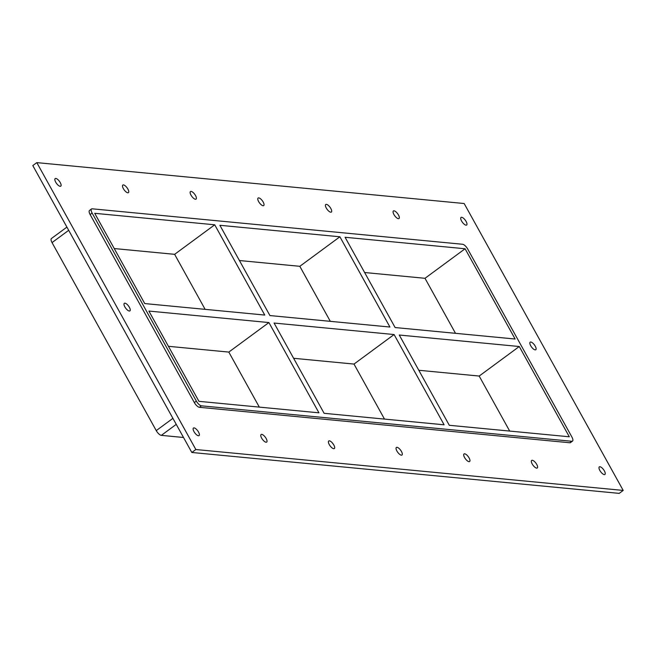 <?xml version="1.0" encoding="UTF-8"?>
<svg xmlns="http://www.w3.org/2000/svg" width="656" height="656" viewBox="0 0 656 656"><rect width="100%" height="100%" fill="white"/><g stroke="black" fill="none" stroke-linecap="round" stroke-linejoin="round"><path stroke-width="0.98" d="M60.163 186.312A4.707 1.788 -126.4 0 1 56.104 182.811A4.707 1.788 -126.4 0 1 55.186 178.588A4.707 1.788 -126.4 0 1 59.425 181.318A4.707 1.788 -126.4 0 1 60.778 186.173A4.707 1.788 -126.4 0 1 60.163 186.312M266.074 442.234A4.707 1.788 -126.4 0 1 262.015 438.733A4.707 1.788 -126.4 0 1 261.104 434.51A4.707 1.788 -126.4 0 1 265.336 437.24A4.707 1.788 -126.4 0 1 266.689 442.095A4.707 1.788 -126.4 0 1 266.074 442.234M127.805 192.79A4.707 1.788 -126.4 0 1 123.746 189.281A4.707 1.788 -126.4 0 1 122.828 185.058A4.707 1.788 -126.4 0 1 127.067 187.788A4.707 1.788 -126.4 0 1 128.42 192.651A4.707 1.788 -126.4 0 1 127.805 192.79M333.715 448.712A4.707 1.788 -126.4 0 1 329.656 445.203A4.707 1.788 -126.4 0 1 328.746 440.98A4.707 1.788 -126.4 0 1 332.986 443.71A4.707 1.788 -126.4 0 1 334.33 448.565A4.707 1.788 -126.4 0 1 333.715 448.712M195.447 199.26A4.707 1.788 -126.4 0 1 191.388 195.759A4.707 1.788 -126.4 0 1 190.478 191.536A4.707 1.788 -126.4 0 1 194.709 194.266A4.707 1.788 -126.4 0 1 196.062 199.121A4.707 1.788 -126.4 0 1 195.447 199.26M401.365 455.182A4.707 1.788 -126.4 0 1 397.306 451.681A4.707 1.788 -126.4 0 1 396.388 447.458A4.707 1.788 -126.4 0 1 400.627 450.188A4.707 1.788 -126.4 0 1 401.98 455.043A4.707 1.788 -126.4 0 1 401.365 455.182M263.089 205.738A4.707 1.788 -126.4 0 1 259.03 202.237A4.707 1.788 -126.4 0 1 258.12 198.014A4.707 1.788 -126.4 0 1 262.351 200.744A4.707 1.788 -126.4 0 1 263.704 205.599A4.707 1.788 -126.4 0 1 263.089 205.738M469.007 461.66A4.707 1.788 -126.4 0 1 464.948 458.15A4.707 1.788 -126.4 0 1 464.03 453.936A4.707 1.788 -126.4 0 1 468.269 456.666A4.707 1.788 -126.4 0 1 469.622 461.521A4.707 1.788 -126.4 0 1 469.007 461.66M330.739 212.208A4.707 1.788 -126.4 0 1 326.68 208.706A4.707 1.788 -126.4 0 1 325.761 204.483A4.707 1.788 -126.4 0 1 330.001 207.214A4.707 1.788 -126.4 0 1 331.354 212.068A4.707 1.788 -126.4 0 1 330.739 212.208M536.649 468.13A4.707 1.788 -126.4 0 1 532.59 464.628A4.707 1.788 -126.4 0 1 531.68 460.405A4.707 1.788 -126.4 0 1 535.911 463.136A4.707 1.788 -126.4 0 1 537.264 467.99A4.707 1.788 -126.4 0 1 536.649 468.13M398.381 218.686A4.707 1.788 -126.4 0 1 394.322 215.184A4.707 1.788 -126.4 0 1 393.403 210.961A4.707 1.788 -126.4 0 1 397.643 213.692A4.707 1.788 -126.4 0 1 398.996 218.546A4.707 1.788 -126.4 0 1 398.381 218.686M535.157 349.886A4.707 1.788 -126.4 0 1 531.098 346.384A4.707 1.788 -126.4 0 1 530.187 342.161A4.707 1.788 -126.4 0 1 534.419 344.892A4.707 1.788 -126.4 0 1 535.772 349.746A4.707 1.788 -126.4 0 1 535.157 349.886M129.298 311.034A4.707 1.788 -126.4 0 1 125.239 307.533A4.707 1.788 -126.4 0 1 124.32 303.31A4.707 1.788 -126.4 0 1 128.56 306.04A4.707 1.788 -126.4 0 1 129.913 310.895A4.707 1.788 -126.4 0 1 129.298 311.034M198.432 435.756A4.707 1.788 -126.4 0 1 194.373 432.255A4.707 1.788 -126.4 0 1 193.454 428.032A4.707 1.788 -126.4 0 1 197.694 430.762A4.707 1.788 -126.4 0 1 199.047 435.617A4.707 1.788 -126.4 0 1 198.432 435.756M466.022 225.164A4.707 1.788 -126.4 0 1 461.963 221.654A4.707 1.788 -126.4 0 1 461.045 217.439A4.707 1.788 -126.4 0 1 465.284 220.17A4.707 1.788 -126.4 0 1 466.637 225.024A4.707 1.788 -126.4 0 1 466.022 225.164M604.291 474.608A4.707 1.788 -126.4 0 1 600.232 471.106A4.707 1.788 -126.4 0 1 599.322 466.883A4.707 1.788 -126.4 0 1 603.553 469.614A4.707 1.788 -126.4 0 1 604.906 474.468A4.707 1.788 -126.4 0 1 604.291 474.608M384.498 419.094L354.002 364.072L394.084 334.535L274.085 323.047L324.113 413.313L444.12 424.801L394.084 334.535M519.273 346.516L399.266 335.027L449.303 425.293L569.31 436.781L519.273 346.516L479.183 376.052L418.807 370.271M465.088 248.763L345.081 237.275L395.117 327.541L515.124 339.029L465.088 248.763L424.998 278.3L364.613 272.519M339.898 236.783L219.891 225.295L269.928 315.561L389.935 327.041L339.898 236.783L299.817 266.311L239.432 260.53M330.312 321.342L299.817 266.311M259.317 407.114L228.813 352.083L268.903 322.555L148.896 311.067L198.932 401.333L318.939 412.821L268.903 322.555M214.717 224.795L94.71 213.307L144.746 303.572L264.753 315.06L214.717 224.795L174.627 254.331L114.242 248.55M205.131 309.353L174.627 254.331M172.913 418.339L156.251 430.615A5.387 2.05 53.6 0 0 161.335 435.363L176.251 424.366M156.251 430.615L52.029 242.597L68.691 230.322M66.904 227.107L51.43 238.513A5.387 2.05 53.6 0 0 52.029 242.597M183.524 437.486L161.335 435.363M509.687 431.074L479.183 376.052M354.002 364.072L293.617 358.291M455.502 333.322L424.998 278.3M228.813 352.083L168.428 346.311M623.2 490.426L619.19 493.378L191.831 452.476L32.8 165.574L36.81 162.622L464.169 203.524L623.2 490.426L195.841 449.524L36.81 162.622M90.118 214.537L92.119 213.061A5.387 2.05 -126.4 0 1 91.512 208.977L89.511 210.453A5.387 2.05 53.6 0 0 90.118 214.537L194.34 402.563A5.387 2.05 53.6 0 0 199.416 407.302L569.793 442.759A5.387 2.05 53.6 0 0 570.499 442.595L572.499 441.119A5.387 2.05 -126.4 0 1 571.802 441.275L569.793 442.759M195.841 449.524L191.831 452.476M91.512 208.977A5.387 2.05 -126.4 0 1 92.217 208.813L462.595 244.27A5.387 2.05 -126.4 0 1 467.679 249.009L571.901 437.035A5.387 2.05 -126.4 0 1 572.499 441.119M199.416 407.302L201.425 405.826L571.802 441.275M201.425 405.826A5.387 2.05 -126.4 0 1 196.341 401.087L194.34 402.563M92.119 213.061L196.341 401.087"/></g></svg>
